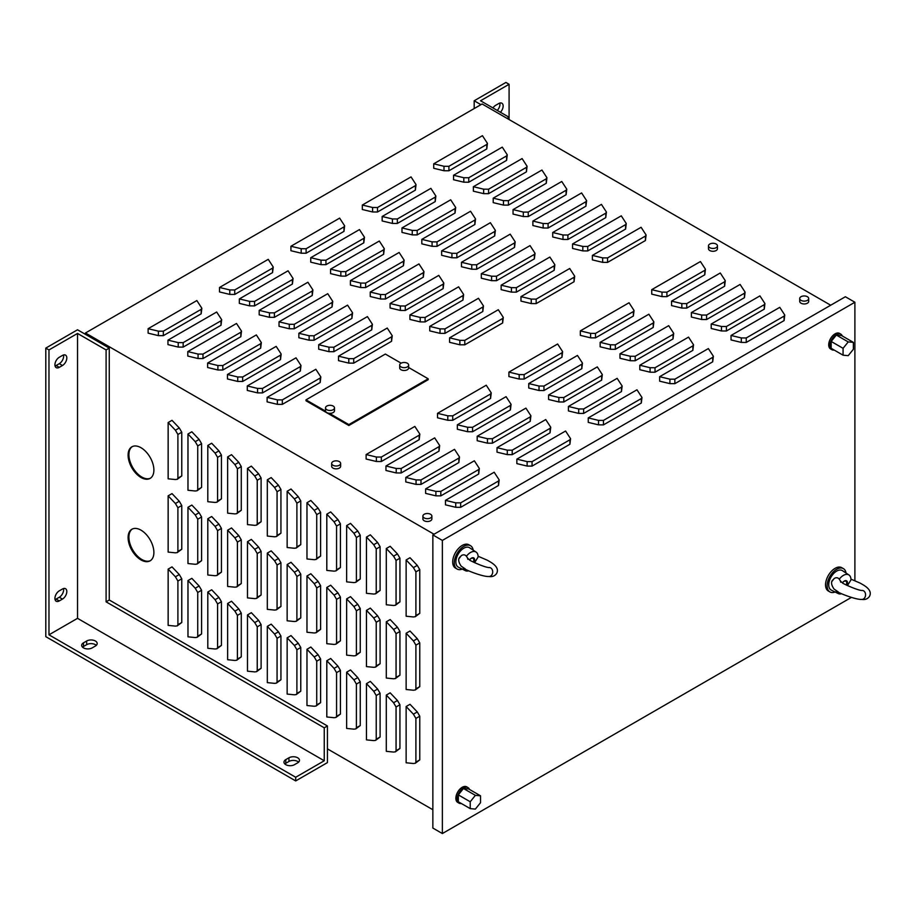 <?xml version="1.0" encoding="UTF-8"?>
<svg xmlns="http://www.w3.org/2000/svg" width="916" height="916" viewBox="0 0 916 916"><rect width="100%" height="100%" fill="white"/><g stroke="black" fill="none" stroke-linecap="round" stroke-linejoin="round"><path stroke-width="1.37" d="M66.822 591.53A6.172 3.561 120 0 0 65.54 588.713A6.172 3.561 120 0 0 62.46 589.011L59.288 590.843A6.172 3.561 120 0 0 55.258 596.282A6.172 3.561 120 0 0 56.197 601.228A6.172 3.561 120 0 0 59.288 600.919L62.46 599.087A6.172 3.561 120 0 0 66.822 591.53M55.052 599.556A6.172 3.561 120 0 0 56.116 599.087L59.288 597.255A6.172 3.561 120 0 0 63.651 589.698A6.172 3.561 120 0 0 63.513 588.553M66.822 357.95A6.172 3.561 120 0 0 65.54 355.122A6.172 3.561 120 0 0 62.46 355.431L59.288 357.263A6.172 3.561 120 0 0 55.258 362.69A6.172 3.561 120 0 0 56.197 367.637A6.172 3.561 120 0 0 59.288 367.339L62.46 365.507A6.172 3.561 120 0 0 66.822 357.95M55.052 365.965A6.172 3.561 120 0 0 56.116 365.507L59.288 363.675A6.172 3.561 120 0 0 63.651 356.118A6.172 3.561 120 0 0 63.513 354.961M500.434 112.267A6.172 3.561 120 0 0 503.147 106.038A6.172 3.561 120 0 0 501.865 103.21A6.172 3.561 120 0 0 498.785 103.519L495.602 105.351A6.172 3.561 120 0 0 492.945 107.939M497.262 110.435A6.172 3.561 120 0 0 499.964 104.206A6.172 3.561 120 0 0 499.838 103.061M285.781 764.665A6.172 3.561 0 0 0 294.505 764.665L297.677 762.833A6.172 3.561 0 0 0 299.486 760.314A6.172 3.561 0 0 0 295.673 757.017A6.172 3.561 0 0 0 288.952 757.795L285.781 759.627A6.172 3.561 0 0 0 283.971 762.146A6.172 3.561 0 0 0 285.781 764.665M83.482 647.875A6.172 3.561 0 0 0 92.207 647.875L95.379 646.043A6.172 3.561 0 0 0 97.188 643.524A6.172 3.561 0 0 0 93.375 640.227A6.172 3.561 0 0 0 86.654 641.005L83.482 642.837A6.172 3.561 0 0 0 81.673 645.356A6.172 3.561 0 0 0 83.482 647.875M140.995 530.158A18.228 10.523 -120 0 0 131.881 529.253A18.228 10.523 -120 0 0 129.087 543.864A18.228 10.523 -120 0 0 140.995 559.928A18.228 10.523 -120 0 0 150.109 560.832A18.228 10.523 -120 0 0 152.903 546.222A18.228 10.523 -120 0 0 140.995 530.158M132.282 529.047A18.228 10.523 -120 0 0 129.992 543.772A18.228 10.523 -120 0 0 141.785 559.47A18.228 10.523 -120 0 0 150.499 560.592M140.995 447.718A18.228 10.523 -120 0 0 131.881 446.813A18.228 10.523 -120 0 0 129.087 461.424A18.228 10.523 -120 0 0 140.995 477.488A18.228 10.523 -120 0 0 150.109 478.392A18.228 10.523 -120 0 0 152.903 463.782A18.228 10.523 -120 0 0 140.995 447.718M132.282 446.596A18.228 10.523 -120 0 0 129.992 461.32A18.228 10.523 -120 0 0 141.785 477.03A18.228 10.523 -120 0 0 150.499 478.152M401.002 366.904A4.488 2.588 0 0 0 405.891 367.465A4.488 2.588 0 0 0 408.662 365.072A4.488 2.588 0 0 0 407.345 363.24A4.488 2.588 0 0 0 402.456 362.679A4.488 2.588 0 0 0 399.685 365.072A4.488 2.588 0 0 0 401.002 366.904M399.685 365.072L399.685 367.911A4.488 2.588 0 0 0 401.002 369.743A4.488 2.588 0 0 0 405.891 370.304A4.488 2.588 0 0 0 408.662 367.911L408.662 365.072M326.829 409.727A4.488 2.588 0 0 0 331.718 410.288A4.488 2.588 0 0 0 334.489 407.895A4.488 2.588 0 0 0 333.172 406.063A4.488 2.588 0 0 0 328.283 405.502A4.488 2.588 0 0 0 325.512 407.895A4.488 2.588 0 0 0 326.829 409.727M401.128 363.171L385.338 354.057L306.001 399.857L325.569 411.147A4.488 2.588 0 0 0 326.829 412.566A4.488 2.588 0 0 0 329.279 413.288A4.488 2.588 0 0 0 334.489 410.734L334.489 407.895M846.04 573.05A13.465 7.775 120 0 0 843.384 568.607A13.465 7.775 120 0 0 836.652 569.271A13.465 7.775 120 0 0 827.858 581.145A13.465 7.775 120 0 0 829.919 591.931A13.465 7.775 120 0 0 835.094 592.011M843.384 568.607L841.793 567.691A13.465 7.775 120 0 0 835.06 568.355A13.465 7.775 120 0 0 826.266 580.229A13.465 7.775 120 0 0 828.327 591.015L829.919 591.931M473.183 550.138A13.465 7.775 120 0 0 470.526 545.707A13.465 7.775 120 0 0 463.794 546.371A13.465 7.775 120 0 0 455 558.233A13.465 7.775 120 0 0 457.061 569.019A13.465 7.775 120 0 0 462.236 569.111M470.526 545.707L468.935 544.791A13.465 7.775 120 0 0 462.202 545.455A13.465 7.775 120 0 0 453.409 557.317A13.465 7.775 120 0 0 455.481 568.103L457.061 569.019M469.45 789.409A8.977 5.187 120 0 0 467.962 787.577A8.977 5.187 120 0 0 463.473 788.023A8.977 5.187 120 0 0 457.611 795.935A8.977 5.187 120 0 0 458.985 803.126A8.977 5.187 120 0 0 461.32 803.492M467.962 787.577L466.691 786.844A8.977 5.187 120 0 0 462.202 787.291A8.977 5.187 120 0 0 456.34 795.202A8.977 5.187 120 0 0 457.725 802.393L458.985 803.126M842.296 335.977A8.977 5.187 120 0 0 840.819 334.145A8.977 5.187 120 0 0 836.331 334.592A8.977 5.187 120 0 0 830.468 342.492A8.977 5.187 120 0 0 831.842 349.683A8.977 5.187 120 0 0 834.167 350.049M840.819 334.145L839.548 333.413A8.977 5.187 120 0 0 835.06 333.859A8.977 5.187 120 0 0 829.198 341.76A8.977 5.187 120 0 0 830.572 348.95L831.842 349.683M801.031 300.368A4.488 2.588 0 0 0 805.92 300.929A4.488 2.588 0 0 0 808.691 298.536A4.488 2.588 0 0 0 807.374 296.704A4.488 2.588 0 0 0 802.485 296.143A4.488 2.588 0 0 0 799.714 298.536A4.488 2.588 0 0 0 801.031 300.368M799.714 298.536L799.714 301.375A4.488 2.588 0 0 0 801.031 303.207A4.488 2.588 0 0 0 805.92 303.769A4.488 2.588 0 0 0 808.691 301.375L808.691 298.536M709.797 247.698A4.488 2.588 0 0 0 714.686 248.259A4.488 2.588 0 0 0 717.457 245.866A4.488 2.588 0 0 0 716.152 244.034A4.488 2.588 0 0 0 711.251 243.473A4.488 2.588 0 0 0 708.48 245.866A4.488 2.588 0 0 0 709.797 247.698M708.48 245.866L708.48 248.705A4.488 2.588 0 0 0 709.797 250.537A4.488 2.588 0 0 0 714.686 251.099A4.488 2.588 0 0 0 717.457 248.705L717.457 245.866M424.211 517.929A4.488 2.588 0 0 0 429.1 518.49A4.488 2.588 0 0 0 431.871 516.097A4.488 2.588 0 0 0 430.554 514.265A4.488 2.588 0 0 0 425.665 513.704A4.488 2.588 0 0 0 422.894 516.097A4.488 2.588 0 0 0 424.211 517.929M422.894 516.097L422.894 518.937A4.488 2.588 0 0 0 424.211 520.769A4.488 2.588 0 0 0 429.1 521.33A4.488 2.588 0 0 0 431.871 518.937L431.871 516.097M332.977 465.259A4.488 2.588 0 0 0 337.867 465.82A4.488 2.588 0 0 0 340.637 463.427A4.488 2.588 0 0 0 339.321 461.595A4.488 2.588 0 0 0 334.432 461.034A4.488 2.588 0 0 0 331.661 463.427A4.488 2.588 0 0 0 332.977 465.259M331.661 463.427L331.661 466.267A4.488 2.588 0 0 0 332.977 468.099A4.488 2.588 0 0 0 337.867 468.66A4.488 2.588 0 0 0 340.637 466.267L340.637 463.427M148.129 328.695L148.129 333.161L158.399 335.634L163.323 335.668L201.176 313.81L201.841 308.245L196.848 300.562L148.129 328.695L158.399 331.157L163.323 331.191L201.176 309.345L201.841 308.245M219.519 287.475L219.519 291.941L229.79 294.414L234.725 294.448L272.567 272.59L273.231 267.025L268.239 259.343L219.519 287.475L229.79 289.937L234.725 289.971L272.567 268.125L273.231 267.025M290.922 246.255L290.922 250.721L301.192 253.194L306.116 253.228L343.969 231.37L344.634 225.805L339.641 218.123L290.922 246.255L301.192 248.717L306.116 248.751L343.969 226.905L344.634 225.805M362.324 205.035L362.324 209.501L372.594 211.974L377.518 211.997L415.372 190.15L416.036 184.585L411.032 176.903L362.324 205.035L372.594 207.497L377.518 207.531L415.372 185.673L416.036 184.585M433.715 163.815L433.715 168.281L443.985 170.742L448.92 170.777L486.762 148.93L487.426 143.365L482.434 135.683L433.715 163.815L443.985 166.277L448.92 166.311L486.762 144.453L487.426 143.365M167.96 340.145L167.96 344.611L178.231 347.084L183.154 347.118L221.008 325.26L221.672 319.695L216.68 312.012L167.96 340.145L178.231 342.607L183.154 342.641L221.008 320.795L221.672 319.695M239.351 298.925L239.351 303.391L249.621 305.864L254.556 305.898L292.41 284.04L293.063 278.475L288.071 270.793L239.351 298.925L249.621 301.387L254.556 301.421L292.41 279.575L293.063 278.475M310.753 257.705L310.753 262.171L321.024 264.644L325.947 264.678L363.801 242.82L364.465 237.255L359.473 229.572L310.753 257.705L321.024 260.167L325.947 260.201L363.801 238.355L364.465 237.255M382.155 216.485L382.155 220.951L392.426 223.424L397.349 223.458L435.203 201.6L435.867 196.035L430.875 188.352L382.155 216.485L392.426 218.947L397.349 218.981L435.203 197.135L435.867 196.035M453.546 175.265L453.546 179.731L463.817 182.192L468.752 182.227L506.594 160.38L507.258 154.815L502.266 147.132L453.546 175.265L463.817 177.727L468.752 177.761L506.594 155.903L507.258 154.815M187.791 351.595L187.791 356.061L198.062 358.534L202.986 358.568L240.839 336.71L241.503 331.145L236.511 323.462L187.791 351.595L198.062 354.057L202.986 354.091L240.839 332.245L241.503 331.145M259.194 310.375L259.194 314.841L269.464 317.314L274.388 317.348L312.241 295.49L312.906 289.925L307.902 282.243L259.194 310.375L269.464 312.837L274.388 312.871L312.241 291.025L312.906 289.925M330.584 269.155L330.584 273.621L340.855 276.094L345.79 276.128L383.632 254.27L384.296 248.705L379.304 241.023L330.584 269.155L340.855 271.617L345.79 271.651L383.632 249.805L384.296 248.705M401.987 227.935L401.987 232.401L412.257 234.874L417.181 234.908L455.034 213.05L455.699 207.485L450.706 199.803L401.987 227.935L412.257 230.397L417.181 230.431L455.034 208.585L455.699 207.485M473.377 186.715L473.377 191.181L483.648 193.642L488.583 193.677L526.437 171.83L527.089 166.265L522.097 158.583L473.377 186.715L483.648 189.177L488.583 189.211L526.437 167.353L527.089 166.265M207.623 363.045L207.623 367.511L217.894 369.984L222.817 370.018L260.671 348.16L261.335 342.595L256.343 334.924L207.623 363.045L217.894 365.507L222.817 365.541L260.671 343.695L261.335 342.595M279.025 321.825L279.025 326.291L289.296 328.764L294.219 328.798L332.073 306.94L332.737 301.375L327.745 293.692L279.025 321.825L289.296 324.287L294.219 324.321L332.073 302.475L332.737 301.375M350.416 280.605L350.416 285.071L360.686 287.544L365.621 287.578L403.464 265.72L404.128 260.155L399.136 252.472L350.416 280.605L360.686 283.067L365.621 283.101L403.464 261.255L404.128 260.155M421.818 239.385L421.818 243.851L432.089 246.324L437.012 246.358L474.866 224.5L475.53 218.935L470.538 211.252L421.818 239.385L432.089 241.847L437.012 241.881L474.866 220.035L475.53 218.935M493.209 198.165L493.209 202.631L503.479 205.092L508.414 205.127L546.268 183.28L546.932 177.715L541.928 170.032L493.209 198.165L503.479 200.627L508.414 200.661L546.268 178.803L546.932 177.715M227.454 374.495L227.454 378.961L237.725 381.434L242.66 381.468L280.502 359.61L281.166 354.045L276.174 346.374L227.454 374.495L237.725 376.968L242.66 376.991L280.502 355.145L281.166 354.045M298.856 333.275L298.856 337.741L309.127 340.214L314.051 340.248L351.904 318.39L352.568 312.825L347.576 305.142L298.856 333.275L309.127 335.737L314.051 335.771L351.904 313.925L352.568 312.825M370.247 292.055L370.247 296.521L380.518 298.994L385.453 299.028L423.306 277.17L423.959 271.605L418.967 263.923L370.247 292.055L380.518 294.517L385.453 294.551L423.306 272.705L423.959 271.605M441.649 250.835L441.649 255.301L451.92 257.774L456.844 257.808L494.697 235.95L495.361 230.385L490.369 222.703L441.649 250.835L451.92 253.297L456.844 253.331L494.697 231.485L495.361 230.385M513.052 209.615L513.052 214.081L523.322 216.554L528.246 216.577L566.099 194.73L566.764 189.165L561.76 181.483L513.052 209.615L523.322 212.077L528.246 212.111L566.099 190.265L566.764 189.165M247.286 385.945L247.286 390.422L257.556 392.884L262.491 392.918L300.334 371.06L300.998 365.495L296.005 357.824L247.286 385.945L257.556 388.418L262.491 388.453L300.334 366.595L300.998 365.495M318.688 344.725L318.688 349.191L328.959 351.664L333.882 351.698L371.736 329.84L372.4 324.275L367.408 316.593L318.688 344.725L328.959 347.187L333.882 347.221L371.736 325.375L372.4 324.275M390.079 303.505L390.079 307.971L400.349 310.444L405.284 310.478L443.138 288.62L443.802 283.055L438.798 275.373L390.079 303.505L400.349 305.967L405.284 306.001L443.138 284.155L443.802 283.055M461.481 262.285L461.481 266.751L471.751 269.224L476.675 269.258L514.529 247.4L515.193 241.835L510.201 234.153L461.481 262.285L471.751 264.747L476.675 264.781L514.529 242.935L515.193 241.835M532.883 221.065L532.883 225.531L543.154 228.004L548.077 228.038L585.931 206.18L586.595 200.615L581.603 192.933L532.883 221.065L543.154 223.527L548.077 223.561L585.931 201.715L586.595 200.615M267.117 397.395L267.117 401.872L277.388 404.334L282.323 404.368L320.176 382.51L320.829 376.945L315.837 369.274L267.117 397.395L277.388 399.868L282.323 399.903L320.176 378.045L320.829 376.945M338.519 356.175L338.519 360.641L348.79 363.114L353.713 363.148L391.567 341.29L392.231 335.725L387.239 328.043L338.519 356.175L348.79 358.637L353.713 358.671L391.567 336.825L392.231 335.725M409.921 314.955L409.921 319.421L420.192 321.894L425.116 321.928L462.969 300.07L463.633 294.505L458.63 286.822L409.921 314.955L420.192 317.417L425.116 317.451L462.969 295.605L463.633 294.505M481.312 273.735L481.312 278.201L491.583 280.674L496.518 280.708L534.36 258.85L535.024 253.285L530.032 245.602L481.312 273.735L491.583 276.197L496.518 276.231L534.36 254.385L535.024 253.285M552.714 232.515L552.714 236.981L562.985 239.454L567.909 239.488L605.762 217.63L606.426 212.065L601.434 204.382L552.714 232.515L562.985 234.977L567.909 235.011L605.762 213.165L606.426 212.065M429.753 326.405L429.753 330.871L440.024 333.344L444.947 333.378L482.801 311.52L483.465 305.955L478.473 298.272L429.753 326.405L440.024 328.867L444.947 328.901L482.801 307.055L483.465 305.955M501.144 285.185L501.144 289.651L511.414 292.124L516.349 292.158L554.191 270.3L554.856 264.735L549.863 257.053L501.144 285.185L511.414 287.647L516.349 287.681L554.191 265.835L554.856 264.735M572.546 243.965L572.546 248.431L582.816 250.904L587.74 250.938L625.594 229.08L626.258 223.515L621.266 215.833L572.546 243.965L582.816 246.427L587.74 246.461L625.594 224.615L626.258 223.515M449.584 337.855L449.584 342.321L459.855 344.794L464.778 344.828L502.632 322.97L503.296 317.405L498.304 309.723L449.584 337.855L459.855 340.317L464.778 340.351L502.632 318.505L503.296 317.405M520.975 296.635L520.975 301.101L531.246 303.574L536.181 303.608L574.034 281.75L574.698 276.185L569.695 268.502L520.975 296.635L531.246 299.097L536.181 299.131L574.034 277.285L574.698 276.185M366.125 454.554L366.125 459.03L376.396 461.492L381.319 461.527L419.173 439.68L419.837 434.104L414.845 426.432L366.125 454.554L376.396 457.027L381.319 457.061L419.173 435.203L419.837 434.104M437.527 413.334L437.527 417.81L447.798 420.272L452.722 420.307L490.575 398.449L491.239 392.884L486.247 385.212L437.527 413.334L447.798 415.807L452.722 415.841L490.575 393.983L491.239 392.884M508.918 372.114L508.918 376.579L519.189 379.052L524.124 379.087L561.966 357.229L562.63 351.664L557.638 343.992L508.918 372.114L519.189 374.587L524.124 374.61L561.966 352.763L562.63 351.664M580.32 330.894L580.32 335.359L590.591 337.832L595.514 337.867L633.368 316.009L634.032 310.444L629.04 302.761L580.32 330.894L590.591 333.355L595.514 333.39L633.368 311.543L634.032 310.444M651.723 289.674L651.723 294.139L661.993 296.612L666.917 296.647L704.77 274.789L705.435 269.224L700.431 261.541L651.723 289.674L661.993 292.135L666.917 292.17L704.77 270.323L705.435 269.224M385.957 466.004L385.957 470.481L396.227 472.942L401.162 472.977L439.004 451.13L439.669 445.554L434.676 437.882L385.957 466.004L396.227 468.477L401.162 468.511L439.004 446.653L439.669 445.554M457.359 424.784L457.359 429.26L467.629 431.722L472.553 431.757L510.407 409.899L511.071 404.334L506.079 396.662L457.359 424.784L467.629 427.257L472.553 427.291L510.407 405.433L511.071 404.334M528.75 383.564L528.75 388.04L539.02 390.502L543.955 390.537L581.809 368.679L582.462 363.114L577.469 355.442L528.75 383.564L539.02 386.037L543.955 386.06L581.809 364.213L582.462 363.114M600.152 342.344L600.152 346.809L610.422 349.282L615.346 349.317L653.2 327.459L653.864 321.894L648.872 314.211L600.152 342.344L610.422 344.805L615.346 344.84L653.2 322.993L653.864 321.894M671.554 301.124L671.554 305.589L681.825 308.062L686.748 308.097L724.602 286.239L725.266 280.674L720.274 272.991L671.554 301.124L681.825 303.585L686.748 303.62L724.602 281.773L725.266 280.674M405.788 477.454L405.788 481.93L416.059 484.392L420.994 484.427L458.836 462.58L459.5 457.004L454.508 449.332L405.788 477.454L416.059 479.927L420.994 479.961L458.836 458.103L459.5 457.004M477.19 436.234L477.19 440.71L487.461 443.172L492.384 443.207L530.238 421.349L530.902 415.784L525.91 408.112L477.19 436.234L487.461 438.707L492.384 438.741L530.238 416.883L530.902 415.784M548.592 395.014L548.592 399.49L558.863 401.952L563.787 401.987L601.64 380.129L602.304 374.564L597.301 366.892L548.592 395.014L558.863 397.487L563.787 397.521L601.64 375.663L602.304 374.564M619.983 353.794L619.983 358.259L630.254 360.732L635.189 360.767L673.031 338.909L673.695 333.344L668.703 325.661L619.983 353.794L630.254 356.255L635.189 356.29L673.031 334.443L673.695 333.344M691.385 312.574L691.385 317.039L701.656 319.512L706.58 319.547L744.433 297.689L745.097 292.124L740.105 284.441L691.385 312.574L701.656 315.035L706.58 315.07L744.433 293.223L745.097 292.124M425.619 488.904L425.619 493.38L435.89 495.842L440.825 495.877L478.679 474.03L479.331 468.454L474.339 460.782L425.619 488.904L435.89 491.377L440.825 491.411L478.679 469.553L479.331 468.454M497.022 447.684L497.022 452.16L507.292 454.622L512.216 454.657L550.069 432.81L550.734 427.234L545.741 419.562L497.022 447.684L507.292 450.157L512.216 450.191L550.069 428.333L550.734 427.234M568.424 406.464L568.424 410.94L578.694 413.402L583.618 413.437L621.472 391.579L622.136 386.014L617.144 378.342L568.424 406.464L578.694 408.937L583.618 408.971L621.472 387.113L622.136 386.014M639.815 365.244L639.815 369.709L650.085 372.182L655.02 372.217L692.862 350.359L693.527 344.794L688.534 337.122L639.815 365.244L650.085 367.705L655.02 367.74L692.862 345.893L693.527 344.794M711.217 324.024L711.217 328.489L721.487 330.962L726.411 330.997L764.265 309.139L764.929 303.574L759.937 295.891L711.217 324.024L721.487 326.485L726.411 326.52L764.265 304.673L764.929 303.574M445.462 500.354L445.462 504.83L455.733 507.292L460.656 507.327L498.51 485.48L499.174 479.904L494.171 472.232L445.462 500.354L455.733 502.827L460.656 502.861L498.51 481.003L499.174 479.904M516.853 459.134L516.853 463.611L527.124 466.072L532.059 466.107L569.901 444.26L570.565 438.684L565.573 431.012L516.853 459.134L527.124 461.607L532.059 461.641L569.901 439.783L570.565 438.684M588.255 417.914L588.255 422.39L598.526 424.852L603.449 424.887L641.303 403.029L641.967 397.464L636.975 389.792L588.255 417.914L598.526 420.387L603.449 420.421L641.303 398.563L641.967 397.464M659.646 376.694L659.646 381.171L669.917 383.632L674.852 383.667L712.705 361.809L713.358 356.244L708.366 348.572L659.646 376.694L669.917 379.167L674.852 379.19L712.705 357.343L713.358 356.244M830.697 305.223L482.125 103.977L85.463 332.989L434.047 534.234M731.048 335.474L731.048 339.939L741.319 342.412L746.242 342.447L784.096 320.589L784.76 315.024L779.768 307.341L731.048 335.474L741.319 337.935L746.242 337.97L784.096 316.123L784.76 315.024M592.377 255.415L592.377 259.881L602.648 262.354L607.571 262.388L645.425 240.53L646.089 234.965L641.097 227.282L592.377 255.415L602.648 257.877L607.571 257.911L645.425 236.065L646.089 234.965M306.001 399.857L306.001 400.773L348.847 425.505L428.173 379.705L428.173 378.789L408.662 367.522M854.891 580.652L854.891 302.246L442.371 540.417L442.371 833.549L851.365 597.427M327.424 748.864L327.424 725.964L109.267 600.003L109.267 348.103L77.528 329.783L45.8 348.103L45.8 636.654L295.696 780.924L327.424 762.604L327.424 748.864L432.856 809.733M85.463 334.363L85.463 332.989M415.28 763.268L419.768 759.902L419.768 716.197L417.272 711.95L410.013 704.29L406.132 706.534L406.132 762.776L413.402 763.509L415.28 763.268L415.898 762.146L415.898 718.43L413.402 714.182L406.132 706.534M415.28 689.977L419.768 686.622L419.768 642.918L417.272 638.67L410.013 631.01L406.132 633.242L406.132 689.496L413.402 690.229L415.28 689.977L415.898 688.855L415.898 645.15L413.402 640.902L406.132 633.242M415.28 616.697L419.768 613.342L419.768 569.638L417.272 565.378L410.013 557.73L406.132 559.962L406.132 616.216L413.402 616.949L415.28 616.697L415.898 615.575L415.898 571.87L413.402 567.622L406.132 559.962M395.449 751.818L399.937 748.452L399.937 704.748L397.441 700.5L390.17 692.84L386.3 695.084L386.3 751.326L393.571 752.059L395.449 751.818L396.067 750.696L396.067 706.98L393.571 702.732L386.3 695.084M395.449 678.527L399.937 675.172L399.937 631.467L397.441 627.22L390.17 619.56L386.3 621.792L386.3 678.046L393.571 678.779L395.449 678.527L396.067 677.405L396.067 633.7L393.571 629.452L386.3 621.792M395.449 605.247L399.937 601.892L399.937 558.188L397.441 553.928L390.17 546.279L386.3 548.512L386.3 604.766L393.571 605.499L395.449 605.247L396.067 604.125L396.067 560.42L393.571 556.172L386.3 548.512M375.606 740.368L380.106 737.002L380.106 693.298L377.61 689.05L370.339 681.389L366.469 683.634L366.469 739.876L373.739 740.609L375.606 740.368L376.224 739.246L376.224 695.53L373.739 691.282L366.469 683.634M375.606 667.077L380.106 663.722L380.106 620.018L377.61 615.77L370.339 608.11L366.469 610.342L366.469 666.596L373.739 667.329L375.606 667.077L376.224 665.955L376.224 622.25L373.739 618.002L366.469 610.342M375.606 593.797L380.106 590.442L380.106 546.737L377.61 542.478L370.339 534.83L366.469 537.062L366.469 593.316L373.739 594.049L375.606 593.797L376.224 592.675L376.224 548.97L373.739 544.722L366.469 537.062M355.774 728.918L360.263 725.552L360.263 681.847L357.778 677.6L350.507 669.94L346.637 672.184L346.637 728.426L353.908 729.159L355.774 728.918L356.393 727.785L356.393 684.08L353.908 679.832L346.637 672.184M355.774 655.627L360.263 652.272L360.263 608.567L357.778 604.32L350.507 596.659L346.637 598.892L346.637 655.146L353.908 655.879L355.774 655.627L356.393 654.505L356.393 610.8L353.908 606.552L346.637 598.892M355.774 582.347L360.263 578.992L360.263 535.288L357.778 531.028L350.507 523.38L346.637 525.612L346.637 581.866L353.908 582.599L355.774 582.347L356.393 581.225L356.393 537.52L353.908 533.261L346.637 525.612M335.943 717.457L340.431 714.102L340.431 670.398L337.947 666.15L330.676 658.49L326.806 660.734L326.806 716.976L334.065 717.709L335.943 717.457L336.561 716.335L336.561 672.63L334.065 668.382L326.806 660.734M335.943 644.177L340.431 640.822L340.431 597.118L337.947 592.87L330.676 585.21L326.806 587.442L326.806 643.696L334.065 644.429L335.943 644.177L336.561 643.055L336.561 599.35L334.065 595.102L326.806 587.442M335.943 570.897L340.431 567.542L340.431 523.837L337.947 519.578L330.676 511.93L326.806 514.162L326.806 570.416L334.065 571.149L335.943 570.897L336.561 569.775L336.561 526.07L334.065 521.811L326.806 514.162M316.112 706.007L320.6 702.652L320.6 658.947L318.104 654.7L310.845 647.04L306.975 649.284L306.975 705.526L314.234 706.259L316.112 706.007L316.73 704.885L316.73 661.18L314.234 656.932L306.975 649.284M316.112 632.727L320.6 629.372L320.6 585.668L318.104 581.42L310.845 573.76L306.975 575.992L306.975 632.246L314.234 632.979L316.112 632.727L316.73 631.605L316.73 587.9L314.234 583.652L306.975 575.992M316.112 559.447L320.6 556.092L320.6 512.376L318.104 508.128L310.845 500.48L306.975 502.712L306.975 558.966L314.234 559.699L316.112 559.447L316.73 558.325L316.73 514.62L314.234 510.361L306.975 502.712M296.28 694.557L300.769 691.202L300.769 647.498L298.272 643.25L291.013 635.59L287.143 637.834L287.143 694.076L294.402 694.809L296.28 694.557L296.899 693.435L296.899 649.73L294.402 645.482L287.143 637.834M296.28 621.277L300.769 617.922L300.769 574.217L298.272 569.958L291.013 562.31L287.143 564.542L287.143 620.796L294.402 621.529L296.28 621.277L296.899 620.155L296.899 576.45L294.402 572.202L287.143 564.542M296.28 547.997L300.769 544.642L300.769 500.926L298.272 496.678L291.013 489.03L287.143 491.262L287.143 547.516L294.402 548.249L296.28 547.997L296.899 546.875L296.899 503.17L294.402 498.911L287.143 491.262M276.449 683.107L280.937 679.752L280.937 636.048L278.441 631.8L271.182 624.139L267.312 626.372L267.312 682.626L274.571 683.359L276.449 683.107L277.067 681.985L277.067 638.28L274.571 634.032L267.312 626.372M276.449 609.827L280.937 606.472L280.937 562.768L278.441 558.508L271.182 550.86L267.312 553.092L267.312 609.346L274.571 610.079L276.449 609.827L277.067 608.705L277.067 565L274.571 560.752L267.312 553.092M276.449 536.547L280.937 533.192L280.937 489.476L278.441 485.228L271.182 477.58L267.312 479.812L267.312 536.055L274.571 536.799L276.449 536.547L277.067 535.425L277.067 491.72L274.571 487.461L267.312 479.812M256.617 671.657L261.106 668.302L261.106 624.597L258.61 620.35L251.35 612.69L247.48 614.922L247.48 671.176L254.74 671.909L256.617 671.657L257.236 670.535L257.236 626.83L254.74 622.582L247.48 614.922M256.617 598.377L261.106 595.022L261.106 551.317L258.61 547.058L251.35 539.409L247.48 541.642L247.48 597.896L254.74 598.629L256.617 598.377L257.236 597.255L257.236 553.55L254.74 549.302L247.48 541.642M256.617 525.097L261.106 521.742L261.106 478.026L258.61 473.778L251.35 466.13L247.48 468.362L247.48 524.605L254.74 525.349L256.617 525.097L257.236 523.975L257.236 480.27L254.74 476.011L247.48 468.362M236.786 660.207L241.274 656.852L241.274 613.148L238.778 608.9L231.519 601.24L227.637 603.472L227.637 659.726L234.908 660.459L236.786 660.207L237.404 659.085L237.404 615.38L234.908 611.132L227.637 603.472M236.786 586.927L241.274 583.572L241.274 539.868L238.778 535.608L231.519 527.96L227.637 530.192L227.637 586.446L234.908 587.179L236.786 586.927L237.404 585.805L237.404 542.1L234.908 537.852L227.637 530.192M236.786 513.647L241.274 510.292L241.274 466.576L238.778 462.328L231.519 454.68L227.637 456.912L227.637 513.155L234.908 513.899L236.786 513.647L237.404 512.525L237.404 468.82L234.908 464.561L227.637 456.912M216.943 648.757L221.443 645.402L221.443 601.697L218.947 597.45L211.676 589.79L207.806 592.022L207.806 648.276L215.077 649.009L216.943 648.757L217.573 647.635L217.573 603.93L215.077 599.682L207.806 592.022M216.943 575.477L221.443 572.122L221.443 528.418L218.947 524.158L211.676 516.51L207.806 518.742L207.806 574.996L215.077 575.729L216.943 575.477L217.573 574.355L217.573 530.65L215.077 526.402L207.806 518.742M216.943 502.197L221.443 498.842L221.443 455.126L218.947 450.878L211.676 443.23L207.806 445.462L207.806 501.705L215.077 502.449L216.943 502.197L217.573 501.075L217.573 457.37L215.077 453.111L207.806 445.462M197.112 637.307L201.6 633.952L201.6 590.248L199.115 586L191.845 578.34L187.975 580.572L187.975 636.826L195.245 637.559L197.112 637.307L197.73 636.185L197.73 592.48L195.245 588.232L187.975 580.572M197.112 564.027L201.6 560.672L201.6 516.967L199.115 512.708L191.845 505.06L187.975 507.292L187.975 563.546L195.245 564.279L197.112 564.027L197.73 562.905L197.73 519.2L195.245 514.952L187.975 507.292M197.112 490.747L201.6 487.392L201.6 443.676L199.115 439.428L191.845 431.78L187.975 434.012L187.975 490.255L195.245 490.999L197.112 490.747L197.73 489.625L197.73 445.92L195.245 441.661L187.975 434.012M177.28 625.857L181.769 622.502L181.769 578.798L179.284 574.55L172.013 566.889L168.143 569.122L168.143 625.376L175.414 626.109L177.28 625.857L177.899 624.735L177.899 581.03L175.414 576.782L168.143 569.122M177.28 552.577L181.769 549.222L181.769 505.517L179.284 501.258L172.013 493.61L168.143 495.842L168.143 552.096L175.414 552.829L177.28 552.577L177.899 551.455L177.899 507.75L175.414 503.502L168.143 495.842M177.28 479.297L181.769 475.931L181.769 432.226L179.284 427.978L172.013 420.33L168.143 422.562L168.143 478.805L175.414 479.537L177.28 479.297L177.899 478.175L177.899 434.47L175.414 430.211L168.143 422.562M442.371 833.549L432.856 828.053L432.856 534.921L442.371 540.417M854.891 302.246L845.376 296.75L432.856 534.921M45.8 348.103L48.972 349.935L48.972 634.822L77.528 618.334L77.528 333.447L106.096 349.935L109.267 348.103M48.972 349.935L77.528 333.447M48.972 634.822L295.696 777.26L295.696 780.924M109.267 600.003L106.096 601.835L106.096 349.935M77.528 618.334L324.253 760.772L295.696 777.26M106.096 601.835L324.253 727.796L324.253 760.772M298.605 762.146A6.172 3.561 0 0 0 288.952 761.459L285.781 763.291A6.172 3.561 0 0 0 284.842 763.978M96.306 645.356A6.172 3.561 0 0 0 86.654 644.669L83.482 646.501A6.172 3.561 0 0 0 82.554 647.188M474.19 108.557L474.19 100.771L480.934 104.664M509.09 119.549L509.09 84.283L505.918 82.451L474.19 100.771M507.109 118.404L509.09 117.259L480.534 100.771L509.09 84.283M327.424 725.964L324.253 727.796M853.38 342.378L841.483 335.508L836.331 335.05L831.178 341.45L831.178 348.32L843.075 355.19L848.227 355.66L853.38 349.248L853.38 342.378L848.227 341.92L843.075 348.32L843.075 355.19M843.075 348.32L831.178 341.45M848.227 341.92L836.331 335.05M480.534 795.809L468.626 788.939L463.473 788.481L458.321 794.893L458.321 801.763L470.229 808.633L475.381 809.091L480.534 802.679L480.534 795.809L475.381 795.351L470.229 801.763L470.229 808.633M475.381 795.351L463.473 788.481M470.229 801.763L458.321 794.893M329.279 413.288L348.847 424.589L348.847 425.505M348.847 424.589L428.173 378.789M325.512 407.895L325.512 410.734A4.488 2.588 0 0 0 325.569 411.147M473.709 557.913A4.488 2.588 -60 0 1 474.236 561.955A4.488 2.588 120 0 0 473.721 557.913A4.488 2.588 120 0 0 469.576 559.974M469.599 559.928A3.813 2.198 -60 0 1 473.045 558.302A3.813 2.198 -60 0 1 473.492 561.748A3.813 2.198 -60 0 1 473.354 562.092M459.282 558.291L461.298 555.611C463.393 554.386 465.099 554.604 466.404 556.275L467.939 558.554M490.106 567.657L489.293 567.531A4.488 3.527 93.5 0 1 489.613 567.554A4.488 3.527 93.5 0 1 492.339 573.897A4.488 3.527 93.5 0 1 488.915 576.496A4.488 3.527 93.5 0 1 488.892 576.496C492.155 577.034 494.697 576.084 496.518 573.656C500.766 566.26 488.549 561.233 487.621 560.352L478.118 556.252M474.591 562.699L478.129 556.997A10.74 6.206 120 0 0 476.091 552.073A10.74 6.206 120 0 0 466.404 556.275M463.21 567.783A10.74 6.206 120 0 0 465.362 570.668A10.74 6.206 120 0 0 468.74 570.817M476.091 552.073L469.599 547.768A11.221 6.481 120 0 0 456.855 556.939A11.221 6.481 120 0 0 458.389 567.187L465.362 570.668M846.567 580.813A4.488 2.588 -60 0 1 847.094 584.866A4.488 2.588 -60 0 1 846.888 585.335A4.488 2.588 120 0 0 847.105 584.877A4.488 2.588 120 0 0 846.579 580.813A4.488 2.588 120 0 0 842.434 582.874M842.457 582.828A3.813 2.198 -60 0 1 845.903 581.202A3.813 2.198 -60 0 1 846.35 584.648A3.813 2.198 -60 0 1 846.212 584.992M832.14 581.191L834.144 578.511C836.251 577.286 837.957 577.515 839.262 579.187L840.796 581.465M862.952 590.568L862.151 590.442A4.488 3.527 93.5 0 1 862.46 590.454A4.488 3.527 93.5 0 1 865.196 596.808A4.488 3.527 93.5 0 1 861.773 599.408A4.488 3.527 93.5 0 1 861.75 599.408C865.013 599.934 867.555 598.995 869.376 596.556C873.624 589.16 861.406 584.133 860.467 583.252L850.964 579.152M847.437 585.61L850.987 579.897A10.74 6.206 120 0 0 848.949 574.973A10.74 6.206 120 0 0 839.262 579.187M836.056 590.683A10.74 6.206 120 0 0 838.22 593.568A10.74 6.206 120 0 0 841.598 593.717M848.949 574.973L842.457 570.668A11.221 6.481 120 0 0 829.713 579.839A11.221 6.481 120 0 0 831.247 590.087L838.22 593.568M334.065 521.811L337.947 519.578M336.561 526.07L340.431 523.837M336.561 569.775L340.431 567.542M334.065 595.102L337.947 592.87M336.561 599.35L340.431 597.118M336.561 643.055L340.431 640.822M334.065 668.382L337.947 666.15M336.561 672.63L340.431 670.398M336.561 716.335L340.431 714.102M353.908 533.261L357.778 531.028M356.393 537.52L360.263 535.288M356.393 581.225L360.263 578.992M353.908 606.552L357.778 604.32M356.393 610.8L360.263 608.567M356.393 654.505L360.263 652.272M353.908 679.832L357.778 677.6M356.393 684.08L360.263 681.847M356.393 727.785L360.263 725.552M373.739 544.722L377.61 542.478M376.224 548.97L380.106 546.737M376.224 592.675L380.106 590.442M373.739 618.002L377.61 615.77M376.224 622.25L380.106 620.018M376.224 665.955L380.106 663.722M373.739 691.282L377.61 689.05M376.224 695.53L380.106 693.298M376.224 739.246L380.106 737.002M393.571 556.172L397.441 553.928M396.067 560.42L399.937 558.188M396.067 604.125L399.937 601.892M393.571 629.452L397.441 627.22M396.067 633.7L399.937 631.467M396.067 677.405L399.937 675.172M393.571 702.732L397.441 700.5M396.067 706.98L399.937 704.748M396.067 750.696L399.937 748.452M413.402 567.622L417.272 565.378M415.898 571.87L419.768 569.638M415.898 615.575L419.768 613.342M201.176 309.345L201.176 313.81M163.323 331.191L163.323 335.668M158.399 331.157L158.399 335.634M272.567 268.125L272.567 272.59M234.725 289.971L234.725 294.448M229.79 289.937L229.79 294.414M343.969 226.905L343.969 231.37M306.116 248.751L306.116 253.228M301.192 248.717L301.192 253.194M415.372 185.673L415.372 190.15M377.518 207.531L377.518 211.997M372.594 207.497L372.594 211.974M486.762 144.453L486.762 148.93M448.92 166.311L448.92 170.777M443.985 166.277L443.985 170.742M221.008 320.795L221.008 325.26M183.154 342.641L183.154 347.118M178.231 342.607L178.231 347.084M292.41 279.575L292.41 284.04M254.556 301.421L254.556 305.898M249.621 301.387L249.621 305.864M363.801 238.355L363.801 242.82M325.947 260.201L325.947 264.678M321.024 260.167L321.024 264.644M435.203 197.135L435.203 201.6M397.349 218.981L397.349 223.458M392.426 218.947L392.426 223.424M506.594 155.903L506.594 160.38M468.752 177.761L468.752 182.227M463.817 177.727L463.817 182.192M240.839 332.245L240.839 336.71M202.986 354.091L202.986 358.568M198.062 354.057L198.062 358.534M312.241 291.025L312.241 295.49M274.388 312.871L274.388 317.348M269.464 312.837L269.464 317.314M383.632 249.805L383.632 254.27M345.79 271.651L345.79 276.128M340.855 271.617L340.855 276.094M455.034 208.585L455.034 213.05M417.181 230.431L417.181 234.908M412.257 230.397L412.257 234.874M526.437 167.353L526.437 171.83M488.583 189.211L488.583 193.677M483.648 189.177L483.648 193.642M260.671 343.695L260.671 348.16M222.817 365.541L222.817 370.018M217.894 365.507L217.894 369.984M332.073 302.475L332.073 306.94M294.219 324.321L294.219 328.798M289.296 324.287L289.296 328.764M403.464 261.255L403.464 265.72M365.621 283.101L365.621 287.578M360.686 283.067L360.686 287.544M474.866 220.035L474.866 224.5M437.012 241.881L437.012 246.358M432.089 241.847L432.089 246.324M546.268 178.803L546.268 183.28M508.414 200.661L508.414 205.127M503.479 200.627L503.479 205.092M280.502 355.145L280.502 359.61M242.66 376.991L242.66 381.468M237.725 376.968L237.725 381.434M351.904 313.925L351.904 318.39M314.051 335.771L314.051 340.248M309.127 335.737L309.127 340.214M423.306 272.705L423.306 277.17M385.453 294.551L385.453 299.028M380.518 294.517L380.518 298.994M494.697 231.485L494.697 235.95M456.844 253.331L456.844 257.808M451.92 253.297L451.92 257.774M566.099 190.265L566.099 194.73M528.246 212.111L528.246 216.577M523.322 212.077L523.322 216.554M300.334 366.595L300.334 371.06M262.491 388.453L262.491 392.918M257.556 388.418L257.556 392.884M371.736 325.375L371.736 329.84M333.882 347.221L333.882 351.698M328.959 347.187L328.959 351.664M443.138 284.155L443.138 288.62M405.284 306.001L405.284 310.478M400.349 305.967L400.349 310.444M514.529 242.935L514.529 247.4M476.675 264.781L476.675 269.258M471.751 264.747L471.751 269.224M585.931 201.715L585.931 206.18M548.077 223.561L548.077 228.038M543.154 223.527L543.154 228.004M320.176 378.045L320.176 382.51M282.323 399.903L282.323 404.368M277.388 399.868L277.388 404.334M391.567 336.825L391.567 341.29M353.713 358.671L353.713 363.148M348.79 358.637L348.79 363.114M462.969 295.605L462.969 300.07M425.116 317.451L425.116 321.928M420.192 317.417L420.192 321.894M534.36 254.385L534.36 258.85M496.518 276.231L496.518 280.708M491.583 276.197L491.583 280.674M605.762 213.165L605.762 217.63M567.909 235.011L567.909 239.488M562.985 234.977L562.985 239.454M482.801 307.055L482.801 311.52M444.947 328.901L444.947 333.378M440.024 328.867L440.024 333.344M554.191 265.835L554.191 270.3M516.349 287.681L516.349 292.158M511.414 287.647L511.414 292.124M625.594 224.615L625.594 229.08M587.74 246.461L587.74 250.938M582.816 246.427L582.816 250.904M502.632 318.505L502.632 322.97M464.778 340.351L464.778 344.828M459.855 340.317L459.855 344.794M419.173 435.203L419.173 439.68M381.319 457.061L381.319 461.527M376.396 457.027L376.396 461.492M490.575 393.983L490.575 398.449M452.722 415.841L452.722 420.307M447.798 415.807L447.798 420.272M561.966 352.763L561.966 357.229M524.124 374.61L524.124 379.087M519.189 374.587L519.189 379.052M633.368 311.543L633.368 316.009M595.514 333.39L595.514 337.867M590.591 333.355L590.591 337.832M704.77 270.323L704.77 274.789M666.917 292.17L666.917 296.647M661.993 292.135L661.993 296.612M439.004 446.653L439.004 451.13M401.162 468.511L401.162 472.977M396.227 468.477L396.227 472.942M510.407 405.433L510.407 409.899M472.553 427.291L472.553 431.757M467.629 427.257L467.629 431.722M581.809 364.213L581.809 368.679M543.955 386.06L543.955 390.537M539.02 386.037L539.02 390.502M653.2 322.993L653.2 327.459M615.346 344.84L615.346 349.317M610.422 344.805L610.422 349.282M724.602 281.773L724.602 286.239M686.748 303.62L686.748 308.097M681.825 303.585L681.825 308.062M458.836 458.103L458.836 462.58M420.994 479.961L420.994 484.427M416.059 479.927L416.059 484.392M530.238 416.883L530.238 421.349M492.384 438.741L492.384 443.207M487.461 438.707L487.461 443.172M601.64 375.663L601.64 380.129M563.787 397.521L563.787 401.987M558.863 397.487L558.863 401.952M673.031 334.443L673.031 338.909M635.189 356.29L635.189 360.767M630.254 356.255L630.254 360.732M744.433 293.223L744.433 297.689M706.58 315.07L706.58 319.547M701.656 315.035L701.656 319.512M478.679 469.553L478.679 474.03M440.825 491.411L440.825 495.877M435.89 491.377L435.89 495.842M550.069 428.333L550.069 432.81M512.216 450.191L512.216 454.657M507.292 450.157L507.292 454.622M621.472 387.113L621.472 391.579M583.618 408.971L583.618 413.437M578.694 408.937L578.694 413.402M692.862 345.893L692.862 350.359M655.02 367.74L655.02 372.217M650.085 367.705L650.085 372.182M764.265 304.673L764.265 309.139M726.411 326.52L726.411 330.997M721.487 326.485L721.487 330.962M498.51 481.003L498.51 485.48M460.656 502.861L460.656 507.327M455.733 502.827L455.733 507.292M569.901 439.783L569.901 444.26M532.059 461.641L532.059 466.107M527.124 461.607L527.124 466.072M641.303 398.563L641.303 403.029M603.449 420.421L603.449 424.887M598.526 420.387L598.526 424.852M741.319 337.935L741.319 342.412M746.242 337.97L746.242 342.447M784.096 316.123L784.096 320.589M669.917 379.167L669.917 383.632M674.852 379.19L674.852 383.667M712.705 357.343L712.705 361.809M602.648 257.877L602.648 262.354M607.571 257.911L607.571 262.388M645.425 236.065L645.425 240.53M531.246 299.097L531.246 303.574M536.181 299.131L536.181 303.608M574.034 277.285L574.034 281.75M415.898 762.146L419.768 759.902M415.898 718.43L419.768 716.197M413.402 714.182L417.272 711.95M415.898 688.855L419.768 686.622M415.898 645.15L419.768 642.918M413.402 640.902L417.272 638.67M316.73 704.885L320.6 702.652M316.73 661.18L320.6 658.947M314.234 656.932L318.104 654.7M316.73 631.605L320.6 629.372M316.73 587.9L320.6 585.668M314.234 583.652L318.104 581.42M316.73 558.325L320.6 556.092M316.73 514.62L320.6 512.376M314.234 510.361L318.104 508.128M296.899 693.435L300.769 691.202M296.899 649.73L300.769 647.498M294.402 645.482L298.272 643.25M296.899 620.155L300.769 617.922M296.899 576.45L300.769 574.217M294.402 572.202L298.272 569.958M296.899 546.875L300.769 544.642M296.899 503.17L300.769 500.926M294.402 498.911L298.272 496.678M277.067 681.985L280.937 679.752M277.067 638.28L280.937 636.048M274.571 634.032L278.441 631.8M277.067 608.705L280.937 606.472M277.067 565L280.937 562.768M274.571 560.752L278.441 558.508M277.067 535.425L280.937 533.192M277.067 491.72L280.937 489.476M274.571 487.461L278.441 485.228M257.236 670.535L261.106 668.302M257.236 626.83L261.106 624.597M254.74 622.582L258.61 620.35M257.236 597.255L261.106 595.022M257.236 553.55L261.106 551.317M254.74 549.302L258.61 547.058M257.236 523.975L261.106 521.742M257.236 480.27L261.106 478.026M254.74 476.011L258.61 473.778M237.404 659.085L241.274 656.852M237.404 615.38L241.274 613.148M234.908 611.132L238.778 608.9M237.404 585.805L241.274 583.572M237.404 542.1L241.274 539.868M234.908 537.852L238.778 535.608M237.404 512.525L241.274 510.292M237.404 468.82L241.274 466.576M234.908 464.561L238.778 462.328M217.573 647.635L221.443 645.402M217.573 603.93L221.443 601.697M215.077 599.682L218.947 597.45M217.573 574.355L221.443 572.122M217.573 530.65L221.443 528.418M215.077 526.402L218.947 524.158M217.573 501.075L221.443 498.842M217.573 457.37L221.443 455.126M215.077 453.111L218.947 450.878M197.73 636.185L201.6 633.952M197.73 592.48L201.6 590.248M195.245 588.232L199.115 586M197.73 562.905L201.6 560.672M197.73 519.2L201.6 516.967M195.245 514.952L199.115 512.708M197.73 489.625L201.6 487.392M197.73 445.92L201.6 443.676M195.245 441.661L199.115 439.428M177.899 624.735L181.769 622.502M177.899 581.03L181.769 578.798M175.414 576.782L179.284 574.55M177.899 551.455L181.769 549.222M177.899 507.75L181.769 505.517M175.414 503.502L179.284 501.258M177.899 478.175L181.769 475.931M177.899 434.47L181.769 432.226M175.414 430.211L179.284 427.978M86.654 644.669L86.654 641.005M83.482 646.501L83.482 642.837M288.952 761.459L288.952 757.795M285.781 763.291L285.781 759.627M59.288 363.675L62.46 365.507M56.116 365.507L59.288 367.339M59.288 597.255L62.46 599.087M56.116 599.087L59.288 600.919M488.915 576.496C482.846 577.023 463.748 569.214 465.271 568.928L461.183 566.145C458.366 562.046 457.954 559 459.947 557.008M467.881 559.332L467.526 558.13L469.874 560.203C468.408 559.871 485.56 568.092 489.613 567.554M861.773 599.408C855.704 599.934 836.606 592.114 838.129 591.828L834.041 589.045C831.224 584.958 830.812 581.912 832.804 579.908M840.739 582.232L840.384 581.03L842.731 583.103C841.266 582.771 858.418 590.992 862.46 590.454"/></g></svg>
